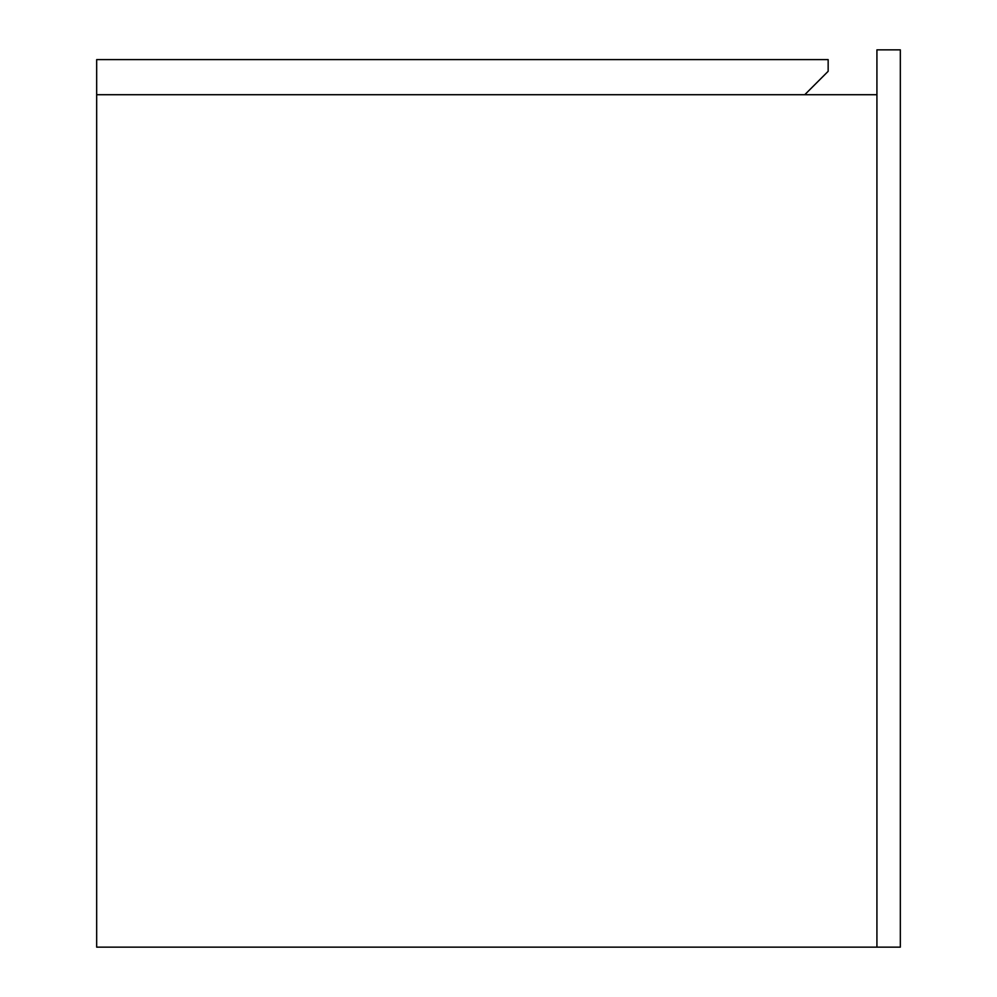 <?xml version="1.0" encoding="UTF-8"?>
<svg xmlns="http://www.w3.org/2000/svg" width="997" height="997" viewBox="0 0 997 997"><rect width="100%" height="100%" fill="white"/><g stroke="black" fill="none" stroke-linecap="round" stroke-linejoin="round"><path stroke-width="1.5" d="M876.924 947.15L900.328 947.15L900.328 49.85L876.924 49.85L876.924 947.15L96.672 947.15L96.672 94.715L876.924 94.715M828.158 59.608L828.158 71.31L804.753 94.715L96.672 94.715L96.672 59.608L828.158 59.608"/></g></svg>
